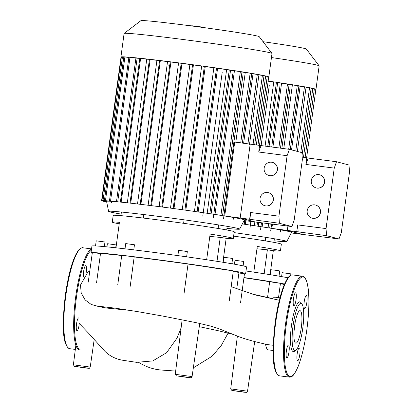 <?xml version="1.0" encoding="UTF-8"?>
<svg xmlns="http://www.w3.org/2000/svg" width="413" height="413" viewBox="0 0 413 413"><rect width="100%" height="100%" fill="white"/><g stroke="black" fill="none" stroke-linecap="round" stroke-linejoin="round"><path stroke-width="0.62" d="M270.066 274.666L273.308 250.686L267.376 249.798A54.273 1.435 7.7 0 1 256.958 248.76M234.445 264.201L231.91 263.561M279.023 276.158L279.73 270.923L276.612 270.391L270.99 269.741L270.319 274.707M290.675 275.311L290.871 273.855L282.131 272.673L281.599 276.607M273.85 242.359L274.335 238.75M265.254 240.877L265.735 237.33M273.308 250.686A61.057 1.616 -172.3 0 0 280.437 250.887A61.057 1.616 -172.3 0 0 257.268 246.468L253.794 272.146M280.437 250.887L281.346 244.166A61.057 1.616 -172.3 0 0 280.045 243.649A61.057 1.616 -172.3 0 0 233.619 236.117M264.144 273.726L267.376 249.798M278.517 297.628L280.448 283.339L269.668 281.738A71.232 1.884 -172.3 0 0 243.928 277.737M284.547 284.03A78.016 2.065 -172.3 0 0 279.271 283.075A78.016 2.065 -172.3 0 0 243.954 277.546M284.34 284.521A71.232 1.884 -172.3 0 0 280.406 283.659M287.98 277.799A78.016 2.065 -172.3 0 0 246.019 270.995M269.668 281.738L267.536 297.479M267.753 344.633L273.22 345.283M273.143 350.492L268.207 349.857A26.561 5.57 -82.6 0 1 265.569 344.143M130.389 310.426L106.523 308.036A65.249 1.729 -172.3 0 1 98.134 306.338L99.569 306.307M279.338 300.261L278.816 300.153M272.642 298.919A26.561 5.57 -82.6 0 1 275.022 297.174L279.962 297.814M244.45 273.886A78.016 2.065 -172.3 0 0 245.652 273.69L246.561 266.968A78.016 2.065 -172.3 0 0 244.899 266.308A78.016 2.065 -172.3 0 0 161.369 253.375A78.016 2.065 -172.3 0 0 91.934 246.06L91.025 252.782A78.016 2.065 -172.3 0 0 92.135 253.293M245.652 273.69A78.016 2.065 -172.3 0 0 243.99 273.029A78.016 2.065 -172.3 0 0 232.132 270.675L222.524 269.338A71.232 1.884 -172.3 0 0 188.039 264.067M222.927 262.265L226.169 238.286A61.057 1.616 -172.3 0 0 233.299 238.487L234.207 231.765A61.057 1.616 -172.3 0 0 232.906 231.249A61.057 1.616 -172.3 0 0 182.226 223.118A61.057 1.616 -172.3 0 0 120.328 215.601A61.057 1.616 -172.3 0 0 113.193 215.405L112.284 222.122A61.057 1.616 -172.3 0 0 119.212 223.825M115.97 247.805L119.419 222.323A61.057 1.616 -172.3 0 0 112.284 222.122M115.717 247.779L116.099 244.935L108.072 243.784L107.359 243.753L106.941 246.86M104.334 246.613L104.959 242.003L96.219 240.82L95.527 245.926M133.771 249.87L134.462 244.77L125.722 243.587L125.015 248.827M186.624 256.829L187.332 251.61L182.515 250.846L178.592 250.433L177.889 255.611M231.884 263.757L232.591 258.523L229.473 257.991L223.851 257.34L223.18 262.307M243.133 265.884L243.732 261.455L234.992 260.273L234.46 264.206M226.706 229.958L227.196 226.35M218.116 228.477L218.596 224.93M183.62 223.314L184.09 219.819M143.342 218.069L143.817 214.559M120.906 215.653L121.391 212.045M226.169 238.286L220.237 237.398A54.273 1.435 7.7 0 1 209.814 236.36M233.299 238.487A61.057 1.616 -172.3 0 0 210.124 234.063L206.655 259.746M217.001 261.326L220.237 237.398M184.069 293.457L188.049 264.026L174.663 262.193A71.232 1.884 -172.3 0 0 134.179 256.953L124.659 255.611A78.016 2.065 -172.3 0 0 92.347 252.586L88.232 282.156M121.716 255.508A71.232 1.884 -172.3 0 0 100.504 253.546L92.347 252.586A78.016 2.065 -172.3 0 0 91.025 252.782M229.318 300.452L233.309 270.938L232.132 270.675A78.016 2.065 -172.3 0 0 182.561 263.107A78.016 2.065 -172.3 0 0 124.659 255.611L121.732 255.368L117.746 284.846M236.783 288.651L238.931 272.781A71.232 1.884 -172.3 0 0 233.262 271.258M240.547 302.75L244.45 273.871L238.91 272.941M130.209 286.323L134.179 256.953M96.57 282.647L100.504 253.546M78.661 317.917L78.661 317.917A6.443 1.353 97.4 0 0 76.519 323.962A6.443 1.353 97.4 0 0 77.009 330.699A6.443 1.353 97.4 0 0 79.151 324.654M85.981 273.855A6.443 1.353 97.4 0 0 85.765 265.652A6.443 1.353 97.4 0 0 85.728 265.647A6.443 1.353 97.4 0 0 83.901 269.813A6.443 1.353 97.4 0 0 83.431 276.994M295.734 343.151A16.386 3.433 -82.6 0 1 294.552 326.26A16.386 3.433 -82.6 0 1 300.029 310.674A16.386 3.433 -82.6 0 1 300.122 310.69A16.386 3.433 -82.6 0 1 301.304 327.581A16.386 3.433 -82.6 0 1 295.827 343.172A16.386 3.433 -82.6 0 1 295.734 343.151M296.013 350.059L294.583 351.21A25.1 5.261 -82.6 0 1 293.251 351.618A25.1 5.261 -82.6 0 1 291.485 325.403A25.1 5.261 -82.6 0 1 299.972 301.888A25.1 5.261 -82.6 0 1 300.881 302.579L301.965 304.061A23.742 4.977 -82.6 0 1 302.863 327.561A23.742 4.977 -82.6 0 1 296.013 350.059A23.742 4.977 -82.6 0 1 294.748 350.446A23.742 4.977 -82.6 0 1 293.075 325.645A23.742 4.977 -82.6 0 1 301.108 303.4A23.742 4.977 -82.6 0 1 301.965 304.061M286.369 351.122A6.443 1.353 -82.6 0 1 288.511 345.077A6.443 1.353 -82.6 0 1 289.002 351.814A6.443 1.353 -82.6 0 1 286.859 357.859A6.443 1.353 -82.6 0 1 286.369 351.122M295.62 292.812A6.443 1.353 -82.6 0 1 296.085 299.456A6.443 1.353 -82.6 0 1 293.927 305.589A6.443 1.353 -82.6 0 1 293.891 305.579A6.443 1.353 -82.6 0 1 293.426 298.935A6.443 1.353 -82.6 0 1 295.584 292.807A6.443 1.353 -82.6 0 1 295.62 292.812M306.854 302.378A6.443 1.353 -82.6 0 1 304.711 308.423A6.443 1.353 -82.6 0 1 304.221 301.686A6.443 1.353 -82.6 0 1 306.363 295.641A6.443 1.353 -82.6 0 1 306.854 302.378M297.608 360.694A6.443 1.353 -82.6 0 1 297.143 354.044A6.443 1.353 -82.6 0 1 299.296 347.916A6.443 1.353 -82.6 0 1 299.332 347.922A6.443 1.353 -82.6 0 1 299.802 354.566A6.443 1.353 -82.6 0 1 297.644 360.699A6.443 1.353 -82.6 0 1 297.608 360.694M295.187 322.269A16.386 3.433 -82.6 0 1 294.092 330.725M121.339 57.133L121.009 57.113A74.624 1.977 7.7 0 1 120.921 56.994A74.624 1.977 7.7 0 1 121.386 56.844A74.624 1.977 7.7 0 1 123.885 56.844A74.624 1.977 7.7 0 1 129.052 57.19A74.624 1.977 7.7 0 1 137.462 57.98A74.624 1.977 7.7 0 1 147.26 59.033A74.624 1.977 7.7 0 1 157.616 60.236A74.624 1.977 7.7 0 1 168.421 61.558A74.624 1.977 7.7 0 1 179.624 62.983A74.624 1.977 7.7 0 1 191.204 64.505A74.624 1.977 7.7 0 1 203.181 66.137A74.624 1.977 7.7 0 1 215.601 67.882A74.624 1.977 7.7 0 1 228.585 69.776A74.624 1.977 7.7 0 1 241.486 71.743L241.987 71.841L222.566 215.493L215.003 214.471A69.539 1.843 7.7 0 1 217.888 214.915L222.566 215.493M120.921 56.994L124.101 33.474A74.624 1.977 7.7 0 1 124.132 33.427A74.624 1.977 7.7 0 1 182.804 39.462A74.624 1.977 7.7 0 1 271.986 53.416A74.624 1.977 7.7 0 1 272.007 53.473L268.827 76.994A74.624 1.977 7.7 0 1 268.708 77.081M271.986 53.416L259.199 36.643A59.699 1.58 -172.3 0 0 187.853 25.477A59.699 1.58 -172.3 0 0 140.916 20.65L124.132 33.427M178.581 62.884L159.134 206.526L159.924 206.737A69.539 1.843 7.7 0 1 161.24 206.908A69.539 1.843 7.7 0 1 162.557 207.078L181.978 63.426A69.539 1.843 7.7 0 1 189.913 64.469M159.924 206.737A69.539 1.843 -172.3 0 0 151.525 205.674L170.946 62.017A69.539 1.843 7.7 0 1 178.54 62.983M148.985 205.354A69.539 1.843 7.7 0 1 151.525 205.674L148.985 205.354A69.539 1.843 -172.3 0 0 140.9 204.373L160.321 60.716A69.539 1.843 7.7 0 1 168.411 61.702M138.463 204.084A69.539 1.843 7.7 0 1 140.9 204.373L138.463 204.084A69.539 1.843 -172.3 0 0 130.735 203.191L150.156 59.539A69.539 1.843 7.7 0 1 157.885 60.427M128.422 202.933A69.539 1.843 7.7 0 1 130.735 203.191L128.422 202.933A69.539 1.843 -172.3 0 0 121.159 202.169L140.58 58.517A69.539 1.843 7.7 0 1 147.844 59.281M119.021 201.957A69.539 1.843 7.7 0 1 121.159 202.169L119.021 201.957A69.539 1.843 -172.3 0 0 116.487 201.72L135.913 58.068A69.539 1.843 7.7 0 1 138.443 58.305M114.711 201.565A69.539 1.843 7.7 0 1 116.487 201.72L109.481 200.842L114.711 201.565A69.539 1.843 -172.3 0 0 110.385 201.245L110.421 201.002M109.43 201.193A69.539 1.843 7.7 0 1 110.385 201.245L104.406 200.501L109.43 201.193A69.539 1.843 -172.3 0 0 107.328 201.162L107.359 200.924M106.957 201.188A69.539 1.843 7.7 0 1 107.328 201.162L101.959 200.496L106.957 201.188A69.539 1.843 -172.3 0 0 106.539 201.332A69.539 1.843 -172.3 0 0 106.544 201.348L108.609 211.379A66.147 1.75 7.7 0 1 160.636 216.665A66.147 1.75 7.7 0 1 239.7 229.101A66.147 1.75 7.7 0 1 226.918 228.399M121.117 214.094A66.147 1.75 7.7 0 1 108.609 211.379M239.7 229.101L244.357 219.979A69.539 1.843 -172.3 0 0 224.724 216.004A69.539 1.843 -172.3 0 0 217.888 214.915M215.003 214.471A69.539 1.843 -172.3 0 0 211.12 213.877L230.542 70.225A69.539 1.843 7.7 0 1 234.424 70.819L215.003 214.471M207.997 213.407A69.539 1.843 7.7 0 1 211.12 213.877L207.997 213.407A69.539 1.843 -172.3 0 0 198.152 211.962L217.574 68.305A69.539 1.843 7.7 0 1 226.618 69.632M195.204 211.533A69.539 1.843 7.7 0 1 198.152 211.962L195.204 211.533A69.539 1.843 -172.3 0 0 185.829 210.212L205.251 66.56A69.539 1.843 7.7 0 1 213.867 67.773M183 209.819A69.539 1.843 7.7 0 1 185.829 210.212L183 209.819A69.539 1.843 -172.3 0 0 173.987 208.591L193.408 64.939A69.539 1.843 7.7 0 1 201.668 66.065M171.261 208.224A69.539 1.843 7.7 0 1 173.987 208.591L171.261 208.224A69.539 1.843 -172.3 0 0 162.557 207.078L159.134 206.526M169.743 65.331A69.539 1.843 7.7 0 1 167.952 65.068M244.068 220.547L255.44 222.018L240.185 218.007L224.724 216.004L234.718 142.077L289.394 149.341L287.102 155.696L258.729 152.025L261.026 145.67M240.345 71.743A69.539 1.843 7.7 0 1 245.239 72.533L235.818 142.222M251.032 219.597L250.552 212.509L278.925 216.18L279.4 223.268L240.185 218.007L250.185 144.08L240.185 218.007L255.44 222.018L291.877 226.551L294.175 220.196L302.352 159.707L301.872 152.624L289.394 149.341M250.128 73.349A69.539 1.843 7.7 0 1 253.014 73.855L258.941 74.665L249.509 144.39M253.014 73.855L243.634 143.234M258.905 74.929L264.021 75.636L254.692 144.664M263.984 75.904L267.237 76.359A74.624 1.977 7.7 0 1 268.734 76.875L268.734 76.88A74.624 1.977 7.7 0 1 268.827 76.994M267.226 76.637L268.734 76.875L259.488 145.283M103.095 201.002L103.059 201.27L106.631 201.776M103.059 201.27L106.616 201.699M106.564 201.451L101.588 200.764L106.549 201.379M101.959 200.496L121.381 56.844L123.792 57.128M104.406 200.501L123.833 56.849L128.866 57.469M109.481 200.842L128.902 57.19L135.913 58.068M137.188 57.975L140.58 58.517M106.683 202.029L106.301 202.003L106.693 202.081M234.424 70.819L241.486 71.743A74.624 1.977 7.7 0 1 251.455 73.354L251.775 73.421L242.348 143.146M245.239 72.533L251.455 73.354A74.624 1.977 7.7 0 1 258.755 74.619A74.624 1.977 7.7 0 1 263.933 75.61A74.624 1.977 7.7 0 1 267.237 76.359L257.975 145.087M178.555 62.874L181.978 63.426M189.954 64.382L193.408 64.939M201.709 65.982L205.251 66.56M226.66 69.554L230.542 70.225M213.908 67.696L217.574 68.305M146.806 59.013L150.156 59.539M156.976 60.19L160.321 60.716M167.585 61.485L170.946 62.017M271.455 57.557A74.624 1.977 7.7 0 1 319.125 65.817L306.338 49.044A59.699 1.58 -172.3 0 0 263.05 41.692M319.125 65.817A74.624 1.977 7.7 0 1 319.146 65.873L315.966 89.394A74.624 1.977 7.7 0 1 315.847 89.487M234.094 232.622A66.147 1.75 7.7 0 1 286.839 241.502A66.147 1.75 7.7 0 1 274.056 240.805M286.839 241.502L291.495 232.38A69.539 1.843 -172.3 0 0 271.862 228.404A69.539 1.843 -172.3 0 0 265.032 227.32L262.141 226.871A69.539 1.843 7.7 0 1 265.032 227.32M262.673 222.953L262.141 226.871A69.539 1.843 -172.3 0 0 258.259 226.278L258.775 222.452M255.136 225.808A69.539 1.843 7.7 0 1 258.259 226.278L255.136 225.808A69.539 1.843 -172.3 0 0 245.291 224.362L245.776 220.769M242.343 223.939L242.338 223.934A69.539 1.843 -172.3 0 1 242.343 223.939A69.539 1.843 7.7 0 1 245.291 224.362L242.4 223.81M291.206 232.947L302.579 234.419L287.329 230.408L271.862 228.404L272.456 224.037M287.484 84.144A69.539 1.843 7.7 0 1 292.378 84.933L283.772 148.613M269.018 146.703L277.681 82.626A69.539 1.843 7.7 0 1 281.563 83.219L272.91 147.209M268.151 81.206A69.539 1.843 7.7 0 1 273.757 82.037M298.171 231.998L297.696 224.909L326.063 228.585L326.538 235.668L287.329 230.408L287.918 226.035L287.329 230.408L302.579 234.419L339.016 238.951L341.314 232.596L349.491 172.107L349.016 165.024L336.533 161.741L334.241 168.096L305.873 164.426L308.165 158.071L336.533 161.741M297.267 85.749A69.539 1.843 7.7 0 1 300.153 86.255L306.079 87.066L297.375 151.442M300.153 86.255L291.547 149.909M306.043 87.329L311.165 88.036L302.058 155.365M311.128 88.305L314.376 88.764A74.624 1.977 7.7 0 1 315.873 89.275L315.878 89.28A74.624 1.977 7.7 0 1 315.966 89.394M314.37 89.038L315.873 89.275L306.627 157.683M281.563 83.219L289.126 84.242L280.479 148.184M292.378 84.933L298.914 85.821L290.293 149.578M273.798 81.955L275.724 82.177A74.624 1.977 7.7 0 1 288.63 84.144A74.624 1.977 7.7 0 1 298.599 85.759A74.624 1.977 7.7 0 1 305.894 87.024A74.624 1.977 7.7 0 1 311.072 88.015A74.624 1.977 7.7 0 1 314.376 88.764L305.114 157.492M268.171 81.067A74.624 1.977 7.7 0 1 275.724 82.177L277.681 82.626M205.751 27.872L201.436 26.943L183.723 24.95M201.389 27.273L201.436 26.943M311.294 180.496A6.784 6.629 104.7 0 1 319.6 174.787A6.784 6.629 104.7 0 1 324.453 182.2A6.784 6.629 104.7 0 1 316.146 187.91A6.784 6.629 104.7 0 1 311.294 180.496M319.667 174.802A6.784 6.629 104.7 0 1 324.592 182.236A6.784 6.629 104.7 0 1 316.213 187.925M307.205 210.738A6.784 6.629 104.7 0 1 315.511 205.029A6.784 6.629 104.7 0 1 320.364 212.442A6.784 6.629 104.7 0 1 312.058 218.152A6.784 6.629 104.7 0 1 307.205 210.738M315.578 205.049A6.784 6.629 104.7 0 1 315.651 205.065A6.784 6.629 104.7 0 1 320.498 212.478A6.784 6.629 104.7 0 1 312.125 218.167M296.782 231.631L297.696 224.909M305.873 164.426L306.782 157.704L308.165 158.071M302.177 157.11L306.782 157.704M334.241 168.096L326.063 228.585M326.538 235.668L339.016 238.951M264.155 168.096A6.784 6.629 104.7 0 1 272.456 162.386A6.784 6.629 104.7 0 1 277.309 169.795A6.784 6.629 104.7 0 1 269.008 175.504A6.784 6.629 104.7 0 1 264.155 168.096M272.528 162.402A6.784 6.629 104.7 0 1 272.595 162.423A6.784 6.629 104.7 0 1 277.448 169.831A6.784 6.629 104.7 0 1 269.147 175.54A6.784 6.629 104.7 0 1 269.075 175.525M260.066 198.338A6.784 6.629 104.7 0 1 268.367 192.628A6.784 6.629 104.7 0 1 273.22 200.042A6.784 6.629 104.7 0 1 264.919 205.746A6.784 6.629 104.7 0 1 260.066 198.338M268.44 192.644A6.784 6.629 104.7 0 1 268.507 192.664A6.784 6.629 104.7 0 1 273.36 200.078A6.784 6.629 104.7 0 1 264.986 205.767M249.643 219.231L250.552 212.509M258.729 152.025L259.638 145.304M287.102 155.696L278.925 216.18M279.4 223.268L291.877 226.551M247.542 391.183C246.391 392.593 247.914 392.443 243.809 392.174L231.863 390.45L230.712 388.907L247.542 391.183L254.697 341.53M232.029 390.481L245.864 392.273L232.029 390.481M239.917 391.632L234.341 390.781L239.917 391.632M90.034 367.043L90.215 367.116C89.063 368.525 90.592 368.375 86.487 368.107L74.536 366.383L73.385 364.839L90.034 367.043M74.701 366.414L88.542 368.205L74.701 366.414M82.59 367.565L77.014 366.713L82.59 367.565M192.081 376.589C190.93 378.003 192.458 377.854 188.354 377.58L176.403 375.856L175.251 374.317L192.081 376.589L199.742 323.451M176.568 375.892L190.403 377.683L176.568 375.892M184.456 377.043L178.881 376.191L184.456 377.043M98.134 306.338A18.533 18.115 104.7 0 1 97.798 306.291A18.533 18.115 104.7 0 1 97.468 306.24M80.034 349.326A50.2 10.526 -82.6 0 1 76.498 296.89A50.2 10.526 -82.6 0 1 91.366 250.283M79.286 349.909A50.882 10.666 -82.6 0 1 75.703 296.771A50.882 10.666 -82.6 0 1 91.516 249.173M82.765 247.769C82.786 247.191 81.526 247.8 78.991 249.602C73.24 256.958 68.677 272.239 65.3 295.44C62.363 321.407 61.661 345.392 69.704 348.691A50.882 10.666 -82.6 0 1 69.42 348.634A50.882 10.666 -82.6 0 1 65.837 295.491A50.882 10.666 -82.6 0 1 82.765 247.769L91.552 248.905M275.688 322.651A50.882 10.666 -82.6 0 1 292.616 274.929C290.489 275.048 288.702 274.919 284.092 285.109C280.293 294.634 277.309 307.133 275.156 322.599C272.219 348.567 271.511 372.547 279.555 375.851A50.882 10.666 -82.6 0 1 279.271 375.794A50.882 10.666 -82.6 0 1 275.688 322.651M292.616 274.929L302.486 276.204C304.489 277.02 306.162 276.679 308.175 288.491C309.456 299.399 309.027 313.054 306.885 329.455A50.2 10.526 -82.6 0 1 289.89 376.486A50.2 10.526 -82.6 0 1 286.354 324.05A50.2 10.526 -82.6 0 1 303.338 277.02A50.2 10.526 -82.6 0 1 306.874 329.45C304.732 344.922 301.753 357.421 297.949 366.945C293.338 377.136 291.552 377.007 289.425 377.126A50.882 10.666 -82.6 0 1 289.141 377.069A50.882 10.666 -82.6 0 1 285.559 323.931A50.882 10.666 -82.6 0 1 302.486 276.204A50.882 10.666 -82.6 0 1 302.77 276.261M257.314 74.407L247.934 143.791M262.4 75.383L253.061 144.452M265.642 76.116L256.344 144.88M122.449 56.953L103.023 200.604M124.896 56.958L105.475 200.61M129.971 57.299L110.55 200.95M139.821 58.316L120.4 201.967M240.366 71.583L220.94 215.235M250.149 73.168L240.727 142.857M181.214 63.225L161.793 206.877M192.587 64.722L173.161 208.374M204.342 66.323L184.921 209.974M229.287 69.895L209.866 213.547M216.541 68.037L197.115 211.688M149.439 59.348L130.018 203.005M159.609 60.53L140.188 204.182M170.218 61.826L150.797 205.478M304.458 86.813L295.775 151.019M309.538 87.783L300.814 152.345M312.786 88.516L303.488 157.281M287.505 83.989L278.852 147.978M268.636 223.541L268.083 227.64M297.293 85.568L288.682 149.248M276.431 82.295L267.743 146.538M257.5 222.287L257.005 225.947M244.723 220.63L244.259 224.089M192.608 26.096L192.649 25.782M243.386 391.937L234.563 390.739M86.064 367.869L77.241 366.672M187.93 377.348L179.108 376.145M228.1 333.11L221.161 345.681L212.019 356.28L193.346 367.833M175.659 371.07L161.08 370.017C156.171 369.563 148.236 368.293 138.67 362.382M199.278 326.662L218.699 330.828L233.237 334.437M272.838 298.64L251.754 293.937M79.286 323.524L88.532 333.172L104.933 351.36C110.028 356.249 116.074 359.227 123.069 360.306L136.538 362.335L152.769 360.926L166.599 352.707L177.012 338.108L181.131 327.752M94.2 339.471L90.215 367.116M73.385 364.839L75.873 345.165M175.251 374.317L182.143 319.755M230.712 388.907L237.382 336.105M98.16 306.343L91.252 304.489L85.099 299.895L81.191 292.951L80.494 285.016L87.737 272.312L89.75 270.938M267.908 344.669C255.678 342.016 246.076 339.383 239.101 336.781L218.25 328.459L211.074 326.203L196.98 322.837L164.41 316.373L137.637 311.624L115.625 308.212L98.599 306.229M231.177 286.689L255.177 294.944L278.899 300.168M69.704 348.691L75.331 349.419M289.425 377.126L279.555 375.851M233.159 219.68L233.505 217.14M213.376 217.46L232.798 73.808M202.768 216.164L222.189 72.512M223.547 218.642L242.968 74.99M111.386 202.979L111.629 201.162M106.301 202.003L106.337 201.74M121.009 57.113L101.588 200.764M117.741 201.616L137.162 57.965M137.529 203.831L156.95 60.179M148.133 205.127L167.559 61.475M127.359 202.649L146.78 58.997M226.629 69.544L207.207 213.196M201.683 65.966L182.262 209.623M189.923 64.371L170.502 208.023M213.877 67.68L194.456 211.337M269.704 227.893L270.262 223.753M280.303 232.08L280.644 229.54M260.515 229.865L261.47 222.798M271.713 147.054L279.937 86.214M249.906 228.57L250.872 221.43M261.114 145.681L269.328 84.918M270.685 231.043L271.646 223.929M281.862 148.365L290.107 87.391M273.767 81.944L265.084 146.192M254.842 221.941L254.346 225.596"/></g></svg>
